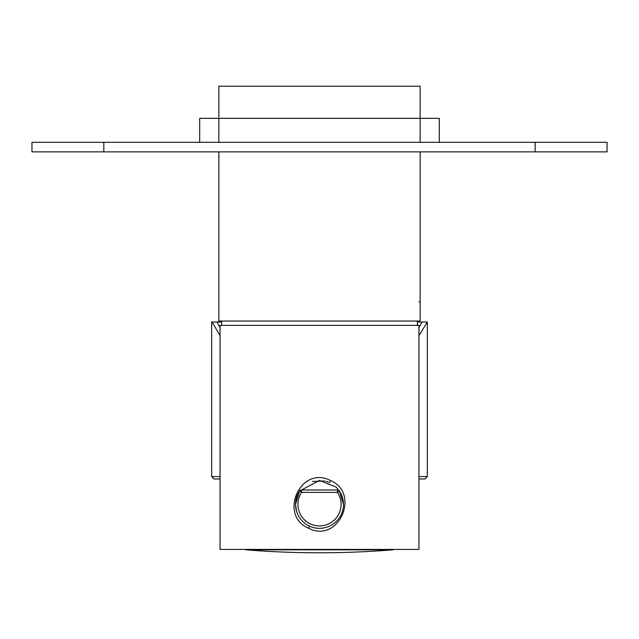 <?xml version="1.0" encoding="UTF-8"?>
<svg xmlns="http://www.w3.org/2000/svg" width="639" height="639" viewBox="0 0 639 639"><rect width="100%" height="100%" fill="white"/><g stroke="black" fill="none" stroke-linecap="round" stroke-linejoin="round"><path stroke-width="0.96" d="M218.857 151.882L218.857 321.058L420.142 321.058L420.142 151.882L420.142 301.888L419.032 301.888M420.142 142.297L420.142 86.225L218.857 86.225L218.857 118.335L439.312 118.335L439.312 142.297M199.688 142.297L199.688 118.335L218.857 118.335L218.857 142.297M103.837 142.297L103.837 151.882L31.95 151.882L31.95 142.297L607.05 142.297L607.05 151.882L535.163 151.882L535.163 142.297M103.837 151.882L535.163 151.882M299.587 491.04L295.537 504.371L296.504 511.12M308.637 528.269C278.133 515.561 300.322 464.912 330.363 480.472C360.859 493.188 338.702 543.813 308.637 528.269L309.388 526.097M328.518 482.165L325.898 481.279M324.676 480.975L312.487 481.455M343.462 504.371A23.962 23.962 0 0 1 319.5 528.333A23.962 23.962 0 0 1 299.579 491.056L319.516 480.408L336.034 487.03L339.421 491.056A23.962 23.962 0 0 1 343.462 504.371L339.421 491.056L337.432 492.389L301.568 492.389L299.579 491.056A2.396 2.396 0 0 1 301.568 489.993L337.432 489.993L301.568 489.993L301.568 492.389A21.566 21.566 0 0 0 319.5 525.937A21.566 21.566 0 0 0 337.432 492.389L337.432 489.993A2.396 2.396 0 0 1 339.421 491.056M220.056 325.371L220.056 549.42L418.944 549.42L418.944 325.371L220.056 325.371M220.056 478.97L214.065 478.97L211.669 476.574L220.056 476.574M220.056 327.519L216.909 322.016L211.669 322.016L211.669 476.574M221.613 322.016L216.909 322.016M220.056 335.643L212.092 322.016M418.944 335.643L427.331 322.016L427.331 476.574L424.935 478.97L418.944 478.97M426.908 322.016L417.387 322.016M422.091 322.016L418.944 327.519M329.612 482.645L330.363 480.472M295.537 504.371A23.962 23.962 0 0 1 299.579 491.056M282.31 549.82L245.983 549.82A915.367 915.367 0 0 0 393.017 549.82L282.31 549.82M418.944 476.574L427.331 476.574M300.258 490.089L299.747 490.808M339.253 490.8L338.726 490.073M244.841 549.42L245.983 549.82M394.159 549.42L393.017 549.82M417.387 321.058L417.387 325.371M221.613 321.058L221.613 325.371"/></g></svg>
